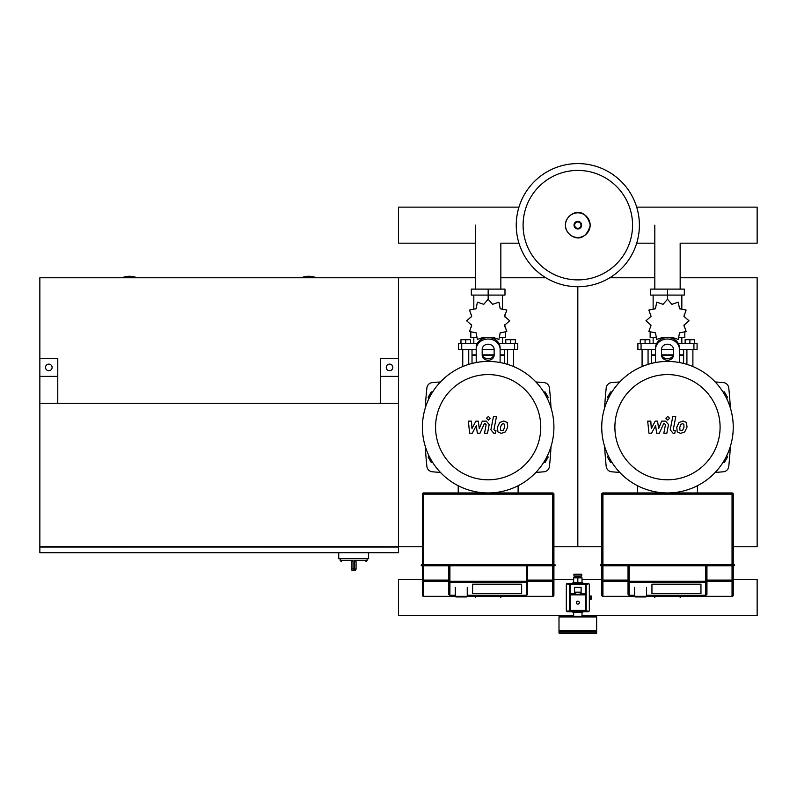 <?xml version="1.0" encoding="UTF-8"?>
<svg xmlns="http://www.w3.org/2000/svg" width="797" height="797" viewBox="0 0 797 797"><rect width="100%" height="100%" fill="white"/><g stroke="black" fill="none" stroke-linecap="round" stroke-linejoin="round"><path stroke-width="1.2" d="M52.104 367.417A3.288 3.288 0 0 1 48.816 370.705A3.288 3.288 0 0 1 45.529 367.417A3.288 3.288 0 0 1 48.816 364.129A3.288 3.288 0 0 1 52.104 367.417M39.85 358.451L39.85 376.383L57.782 376.383L57.782 358.451L39.85 358.451L39.85 277.755L475.49 277.755M392.821 367.417A3.288 3.288 0 0 0 389.534 364.129A3.288 3.288 0 0 0 386.246 367.417A3.288 3.288 0 0 0 389.534 370.705A3.288 3.288 0 0 0 392.821 367.417M398.5 358.451L398.5 376.383L380.567 376.383L380.567 358.451L398.5 358.451L398.5 277.755L398.5 358.451M380.567 376.383L380.567 403.282L398.5 403.282L398.5 376.383M57.782 376.383L57.782 403.282L39.85 403.282L39.85 376.383M351.278 568.859A1.793 1.793 0 0 0 353.071 570.652L352.981 568.859L351.278 568.859L351.278 561.686L352.981 560.49L340.219 560.49L341.415 561.686M356.06 568.859L354.356 568.859L354.267 570.652L353.071 570.652L354.267 570.652A1.793 1.793 0 0 0 356.06 568.859L356.06 561.686L354.356 560.49L354.356 568.859L352.981 568.859L352.981 560.49M368.613 552.719L368.613 558.697L338.725 558.697L338.725 552.719M40.448 546.443L40.448 547.041M39.85 547.041L39.85 552.719L398.5 552.719L398.5 547.041L39.85 547.041M397.902 547.041L397.902 546.443M39.85 546.443L398.5 546.742L398.5 403.282L39.85 403.282L39.85 546.742L40.448 546.742M680.16 289.112L680.16 243.175L757.15 243.175L757.15 207.13L636.693 207.13M654.815 289.112L654.815 225.153M500.835 289.112L500.835 243.175L518.957 243.175M475.49 289.112L475.49 225.153M722.979 462.459L724.393 462.459L727.502 457.079L726.725 455.735M543.654 462.459L545.068 462.459L548.177 457.079L547.4 455.735M722.979 391.925L724.393 391.925L727.502 397.305L726.725 398.649M543.654 391.925L545.068 391.925L548.177 397.305L547.4 398.649M611.996 462.459L610.582 462.459L607.473 457.079L608.25 455.735M432.671 462.459L431.257 462.459L428.148 457.079L428.925 455.735M611.996 391.925L610.582 391.925L607.473 397.305L608.25 398.649M432.671 391.925L431.257 391.925L428.148 397.305L428.925 398.649M576.331 602.632A1.494 1.494 0 0 0 577.825 604.126A1.494 1.494 0 0 0 579.319 602.632A1.494 1.494 0 0 0 577.825 601.137A1.494 1.494 0 0 0 576.331 602.632A1.494 1.494 0 0 0 577.825 604.126A1.494 1.494 0 0 0 579.319 602.632M589.332 599.045L591.573 599.045L591.573 596.056L589.332 596.056M590.378 599.045L590.378 596.056M559.594 633.416A0.598 0.598 0 0 1 558.996 632.818L558.996 631.324L596.654 631.324L596.654 632.818A0.598 0.598 0 0 1 596.056 633.416L559.594 633.416L596.056 633.416M581.113 587.389L581.113 592.171L574.537 592.171L574.537 587.389L581.113 587.389M581.113 592.171L581.113 594.263L574.537 594.263L574.537 592.171M587.987 611L585.596 611A0.598 0.598 0 0 0 586.193 610.402L586.193 594.861A0.598 0.598 0 0 0 585.596 594.263L570.054 594.263A0.598 0.598 0 0 0 569.457 594.861L569.457 610.402A0.598 0.598 0 0 0 570.054 611L567.663 611M581.113 594.263L585.596 594.263L585.596 584.699L586.193 584.699L586.193 610.402L586.193 584.699A0.598 0.598 0 0 0 585.596 584.101L570.054 584.101A0.598 0.598 0 0 0 569.457 584.699L569.457 594.861L569.457 584.699L585.596 584.699L585.596 584.101L587.987 584.101M567.663 584.101L585.596 584.101M585.596 611L585.596 610.402L570.054 610.402L570.054 594.263L574.537 594.263M567.663 583.354L587.987 583.354A1.345 1.345 0 0 1 589.332 584.699L589.332 610.402A1.345 1.345 0 0 1 587.987 611.747L567.663 611.747A1.345 1.345 0 0 1 566.318 610.402L566.318 584.699A1.345 1.345 0 0 1 567.663 583.354M574.836 577.825L574.836 576.629L580.814 576.629L580.814 577.825M577.825 576.032L581.71 576.032L581.71 574.238L573.94 574.238L573.94 576.032L577.825 576.032M577.825 582.607L573.342 582.607A0.598 0.598 0 0 0 572.744 583.205L582.906 583.205A0.598 0.598 0 0 0 582.308 582.607L577.825 582.607L582.009 582.607L582.009 577.825L573.641 577.825L573.641 582.607L577.825 582.607L577.825 577.825M589.481 596.056L589.332 594.562M589.332 600.539L589.481 599.045M559.594 616.38A0.598 0.598 0 0 0 558.996 616.978L596.654 616.978A0.598 0.598 0 0 0 596.056 616.38L559.594 616.38M559.594 631.324L558.996 630.726L596.654 630.726L596.654 616.978M582.308 612.494A0.598 0.598 0 0 0 582.906 611.897L572.744 611.897A0.598 0.598 0 0 0 573.342 612.494L582.308 612.494M136.984 277.755A19.427 19.427 0 0 0 122.041 277.755M316.309 277.755A19.427 19.427 0 0 0 301.366 277.755M397.902 546.742L422.41 546.742M733.24 595.16A1.196 1.196 180 0 1 732.044 596.355A1.196 1.196 0 0 0 733.24 595.16L733.24 580.067L733.24 595.16A1.196 1.196 180 0 1 732.044 596.355L602.931 596.355A1.196 1.196 180 0 1 601.735 595.16A1.196 1.196 0 0 0 602.931 596.355L602.931 596.355A1.196 1.196 180 0 1 601.735 595.16L601.735 580.067A1.196 1.176 -0 0 0 602.931 581.242L602.931 580.067L601.735 580.067L601.735 565.75L734.137 565.75L734.436 564.854L733.24 564.555L734.137 564.555M634.611 587.429L634.611 596.355L635.209 596.953L645.968 596.953L646.566 596.355L732.044 596.355L732.044 581.242A1.196 1.176 -0 0 0 733.24 580.067L733.24 565.452L600.539 565.452L600.838 564.555L601.735 564.555L600.539 564.854L600.838 565.75L601.735 565.75L601.735 564.555L733.24 564.555L733.24 494.14A1.196 1.196 0 0 0 732.044 492.945L602.931 492.945A1.196 1.196 0 0 0 601.735 494.14L601.735 564.555M700.962 593.616L651.946 593.616L651.946 584.191L700.962 584.191L700.962 593.616L651.946 593.616L651.946 584.191L700.962 584.191L700.962 593.616M628.972 595.269L634.611 595.269L628.972 595.269L628.036 594.074M706.939 565.75L706.939 581.292L705.743 581.292L705.743 582.458A1.196 1.166 0 0 0 706.939 581.292L706.939 594.333L706.003 595.269L646.566 595.239L706.003 595.269M628.036 565.75L628.036 594.333M553.915 595.16A1.196 1.196 180 0 1 552.719 596.355A1.196 1.196 0 0 0 553.915 595.16L553.915 580.067L553.915 595.16A1.196 1.196 180 0 1 552.719 596.355L423.605 596.355A1.196 1.196 180 0 1 422.41 595.16A1.196 1.196 0 0 0 423.605 596.355L423.605 596.355A1.196 1.196 180 0 1 422.41 595.16L422.41 580.067A1.196 1.176 -0 0 0 423.605 581.242L423.605 580.067L422.41 580.067L422.41 565.75L554.812 565.75M455.286 587.429L455.286 596.355L455.884 596.953L466.643 596.953L467.241 596.355L552.719 596.355L552.719 581.242A1.196 1.176 -0 0 0 553.915 580.067L553.915 565.452L421.214 565.452L421.513 564.555L555.111 564.854L553.915 564.555L553.915 494.14A1.196 1.196 0 0 0 552.719 492.945L423.605 492.945A1.196 1.196 0 0 0 422.41 494.14L422.41 564.555M521.636 593.616L472.621 593.616L472.621 584.191L521.636 584.191L521.636 593.616L472.621 593.616L472.621 584.191L521.636 584.191L521.636 593.616M421.513 565.75L422.41 565.75L422.41 564.854L555.111 564.854L555.111 565.452L553.915 565.452L553.915 564.555M449.647 595.269L455.286 595.269L449.647 595.269L448.711 594.333L448.711 581.292A1.196 1.166 -0 0 0 449.906 582.458L449.906 581.292L448.711 581.292L448.711 565.75M527.614 565.75L527.614 581.292L526.418 581.292L526.418 582.458A1.196 1.166 0 0 0 527.614 581.292L527.614 594.333L526.678 595.269L467.241 595.239L526.678 595.269M639.393 225.153A61.568 61.568 0 0 1 577.825 286.721A61.568 61.568 0 0 1 516.257 225.153A61.568 61.568 0 0 1 577.825 163.584A61.568 61.568 0 0 1 639.393 225.153A61.568 61.568 0 0 0 577.825 163.584A61.568 61.568 0 0 0 516.257 225.153M577.825 170.419A54.734 54.734 0 0 1 632.559 225.153A54.734 54.734 0 0 1 577.825 279.886A54.734 54.734 0 0 1 523.091 225.153A54.734 54.734 0 0 1 577.825 170.419M518.957 207.13L398.5 207.13L398.5 243.175L475.49 243.175M686.914 364.378L686.914 349.485M692.892 366.55L692.892 349.485M685.121 343.507L685.121 339.681L689.903 339.681L689.903 343.507M689.903 339.681L694.685 339.681L694.685 343.507M642.083 366.55L642.083 349.485M648.061 364.378L648.061 349.485M640.29 343.507L640.29 339.681L645.072 339.681L645.072 343.507M645.072 339.681L649.854 339.681L649.854 343.507M670.865 337.948L671.901 337.251L678.247 339.432L679.532 332.837L686.127 331.552L683.946 325.206L689.006 320.793L683.946 316.379L686.127 310.033L679.532 308.748L678.247 302.153L671.901 304.334L667.487 299.273L663.074 304.334L656.728 302.153L655.443 308.748L648.848 310.033L651.029 316.379L645.968 320.793L651.029 325.206L648.848 331.552L655.443 332.837L656.728 339.432L663.074 337.251L664.11 337.948M684.822 332.479L684.822 337.529L679.323 337.529M673.644 337.529L671.373 337.529M667.487 299.273L667.487 295.089L650.661 295.089L650.661 289.112L684.314 289.112L684.314 295.089L667.487 295.089L667.487 289.112M653.141 337.529L653.141 343.507M681.833 337.529L681.833 343.507M681.833 309.366L681.833 295.089M653.141 309.366L653.141 295.089M650.83 314.815L650.75 316.907M663.602 337.529L661.331 337.529M655.652 337.529L650.153 337.529L650.153 332.479M673.067 355.462L661.909 355.462M655.533 355.462L651.348 355.462L651.348 363.452M673.286 354.864L661.689 354.864M655.533 354.864L651.348 354.864L651.946 355.462M679.442 349.485L697.076 349.485L697.076 343.507L678.327 343.507M661.51 349.485L673.465 349.485M656.648 343.507L637.899 343.507L637.899 349.485L655.533 349.485M683.627 349.485L683.627 354.864L679.442 354.864M683.627 363.452L683.627 355.462L679.442 355.462M507.589 364.378L507.589 349.485M513.567 366.55L513.567 349.485M505.796 343.507L505.796 339.681L510.578 339.681L510.578 343.507M510.578 339.681L515.36 339.681L515.36 343.507M462.758 366.55L462.758 349.485M468.736 364.378L468.736 349.485M460.965 343.507L460.965 339.681L465.747 339.681L465.747 343.507M465.747 339.681L470.529 339.681L470.529 343.507M491.54 337.948L492.576 337.251L498.922 339.432L500.207 332.837L506.802 331.552L504.621 325.206L509.682 320.793L504.621 316.379L506.802 310.033L500.207 308.748L498.922 302.153L492.576 304.334L488.162 299.273L483.749 304.334L477.403 302.153L476.118 308.748L469.523 310.033L471.704 316.379L466.643 320.793L471.704 325.206L469.523 331.552L476.118 332.837L477.403 339.432L483.749 337.251L484.785 337.948M505.497 332.479L505.497 337.529L499.998 337.529M494.319 337.529L492.048 337.529M488.162 299.273L488.162 295.089L471.336 295.089L471.336 289.112L504.989 289.112L504.989 295.089L488.162 295.089L488.162 289.112M473.817 337.529L473.817 343.507M502.508 337.529L502.508 343.507M502.508 309.366L502.508 295.089M473.817 309.366L473.817 295.089M471.505 314.815L471.425 316.907M484.277 337.529L482.006 337.529M476.327 337.529L470.828 337.529L470.828 332.479M493.742 355.462L482.583 355.462M476.207 355.462L472.023 355.462L472.023 363.452M493.961 354.864L482.364 354.864M476.207 354.864L472.023 354.864L472.621 355.462M500.118 349.485L517.751 349.485L517.751 343.507L499.002 343.507M482.185 349.485L494.14 349.485M477.323 343.507L458.574 343.507L458.574 349.485L476.207 349.485M504.302 349.485L504.302 354.864L500.118 354.864M504.302 363.452L504.302 355.462L500.118 355.462M680.16 596.355L680.16 597.551M654.815 596.355L654.815 597.551M500.835 596.355L500.835 597.551M475.49 596.355L475.49 597.551M733.24 579.529L757.15 579.529L757.15 615.573L582.009 615.573M573.641 615.573L398.5 615.573L398.5 579.529L422.41 579.529M683.866 424.253L682.561 423.715L681.056 424.253L679.791 427.182L679.921 430.131L681.206 430.669L682.73 430.131L683.995 427.182L683.866 424.253M679.054 422.49L676.773 427.182L677.231 431.894L680.678 433.379L684.733 431.894L687.014 427.182L686.556 422.49L683.089 421.005L679.054 422.49M672.758 416.701L670.217 429.782L673.076 433.239L674.8 433.239L675.288 430.689L674.132 430.689L673.276 429.593L675.776 416.701L672.758 416.701M667.697 420.109L669.52 418.276L667.697 416.442L665.864 418.276L667.697 420.109M651.597 433.239L655.612 425.648L656.668 433.239L659.308 433.239L663.652 423.695L664.588 423.695L665.445 424.781L663.821 433.249L666.84 433.249L668.504 424.582L665.634 421.135L661.63 421.135L658.611 428.617L657.575 421.135L655.214 421.135L651.298 428.617L650.8 421.135L647.692 421.135L648.957 433.239L651.597 433.239M504.541 424.253L503.236 423.715L501.731 424.253L500.466 427.182L500.596 430.131L501.881 430.669L503.405 430.131L504.67 427.182L504.541 424.253M499.729 422.49L497.448 427.182L497.906 431.894L501.353 433.379L505.408 431.894L507.689 427.182L507.231 422.49L503.764 421.005L499.729 422.49M493.433 416.701L490.892 429.782L493.751 433.239L495.475 433.239L495.963 430.689L494.807 430.689L493.951 429.593L496.451 416.701L493.433 416.701M488.372 420.109L490.195 418.276L488.372 416.442L486.539 418.276L488.372 420.109M472.272 433.239L476.287 425.648L477.343 433.239L479.983 433.239L484.327 423.695L485.263 423.695L486.12 424.781L484.496 433.249L487.515 433.249L489.179 424.582L486.309 421.135L482.305 421.135L479.286 428.617L478.25 421.135L475.889 421.135L471.973 428.617L471.475 421.135L468.367 421.135L469.632 433.239L472.272 433.239M733.24 427.192A65.752 65.752 0 0 1 667.487 492.945A65.752 65.752 0 0 1 601.735 427.192A65.752 65.752 0 0 1 667.487 361.44A65.752 65.752 0 0 1 733.24 427.192M720.089 427.192A52.602 52.602 0 0 1 667.487 479.794A52.602 52.602 0 0 1 614.885 427.192A52.602 52.602 0 0 1 667.487 374.59A52.602 52.602 0 0 1 720.089 427.192M637.54 485.732L637.54 492.945M697.435 492.945L697.435 485.732M553.915 427.192A65.752 65.752 0 0 1 488.162 492.945A65.752 65.752 0 0 1 422.41 427.192A65.752 65.752 0 0 1 488.162 361.44A65.752 65.752 0 0 1 553.915 427.192M540.764 427.192A52.602 52.602 0 0 1 488.162 479.794A52.602 52.602 0 0 1 435.56 427.192A52.602 52.602 0 0 1 488.162 374.59A52.602 52.602 0 0 1 540.764 427.192M458.215 485.732L458.215 492.945M518.11 492.945L518.11 485.732M679.442 349.375L679.442 362.535L679.442 349.375A11.955 10.351 180 0 0 667.487 339.024A11.955 10.351 180 0 0 655.533 349.375L655.533 362.535L655.533 349.375M661.51 349.375L661.51 355.093A5.978 5.181 180 0 0 667.487 360.264A5.978 5.181 180 0 0 673.465 355.093L673.465 349.375A5.978 5.181 180 0 0 667.487 344.204A5.978 5.181 180 0 0 661.51 349.375M673.465 353.599A5.978 5.181 0 0 1 667.487 358.77A5.978 5.181 0 0 1 661.51 353.599M655.533 347.881A11.955 10.351 -0 0 1 667.487 337.529A11.955 10.351 -0 0 1 679.442 347.881M500.118 349.375L500.118 362.535L500.118 349.375A11.955 10.351 180 0 0 488.162 339.024A11.955 10.351 180 0 0 476.207 349.375L476.207 347.881A11.955 10.351 -0 0 1 488.162 337.529A11.955 10.351 -0 0 1 500.118 347.881M482.185 349.375L482.185 355.093A5.978 5.181 180 0 0 488.162 360.264A5.978 5.181 180 0 0 494.14 355.093L494.14 349.375A5.978 5.181 180 0 0 488.162 344.204A5.978 5.181 180 0 0 482.185 349.375M494.14 353.599A5.978 5.181 0 0 1 488.162 358.77A5.978 5.181 0 0 1 482.185 353.599M476.207 362.535L476.207 349.375M619.767 381.962A673.126 673.126 0 0 0 611.668 382.59A5.978 5.978 0 0 0 606.218 387.91A369.838 369.838 0 0 0 604.634 407.895M604.634 446.489A369.838 369.838 0 0 0 606.218 466.474A5.978 5.978 0 0 0 611.668 471.794A673.126 673.126 0 0 0 619.767 472.422M715.208 472.422A673.126 673.126 0 0 0 723.307 471.794A5.978 5.978 0 0 0 728.757 466.474A369.838 369.838 0 0 0 730.341 446.489M730.341 407.895A369.838 369.838 0 0 0 728.757 387.91A5.978 5.978 0 0 0 723.307 382.59A673.126 673.126 0 0 0 715.208 381.962M440.442 381.962A673.126 673.126 0 0 0 432.343 382.59A5.978 5.978 0 0 0 426.893 387.91A369.838 369.838 0 0 0 425.309 407.895M425.309 446.489A369.838 369.838 0 0 0 426.893 466.474A5.978 5.978 0 0 0 432.343 471.794A673.126 673.126 0 0 0 440.442 472.422M535.883 472.422A673.126 673.126 0 0 0 543.982 471.794A5.978 5.978 0 0 0 549.432 466.474A369.838 369.838 0 0 0 551.016 446.489M551.016 407.895A369.838 369.838 0 0 0 549.432 387.91A5.978 5.978 0 0 0 543.982 382.59A673.126 673.126 0 0 0 535.883 381.962M733.24 546.742L757.15 546.742L757.15 277.755L680.16 277.755M609.825 277.755L654.815 277.755M553.915 546.742L577.825 546.742L577.825 286.721L577.825 546.742L601.735 546.742M500.835 277.755L545.825 277.755M367.118 558.697L367.118 560.49L354.356 560.49M579.26 602.632A1.435 1.435 0 0 1 577.825 604.066A1.435 1.435 0 0 1 576.39 602.632A1.435 1.435 0 0 1 577.825 601.197A1.435 1.435 0 0 1 579.26 602.632M558.996 632.818L596.654 632.818M575.434 594.263L575.434 592.171M580.216 594.263L580.216 592.171M569.457 610.402L570.054 611M586.193 594.861L569.457 594.861M586.193 610.402L585.596 610.402L585.596 594.263M570.054 584.101L570.054 594.263M569.457 593.665L574.537 593.665M581.113 593.665L586.193 593.665M600.539 564.854L734.436 564.854M733.24 564.555L733.24 565.452L734.436 565.452M733.24 580.067L732.044 580.067L732.044 581.242L706.939 581.242M634.611 596.355L602.931 596.355L602.931 581.242L628.036 581.242M628.036 580.067L602.931 580.067L602.931 565.75M732.044 565.75L732.044 580.067L706.939 580.067M629.231 595.239L629.231 581.292L628.036 581.292A1.196 1.166 -0 0 0 629.231 582.458L705.743 582.458L705.743 595.239M705.743 565.75L705.743 581.292L629.231 581.292L629.231 565.75M601.735 494.14L602.931 494.14L602.931 492.945M732.044 492.945L732.044 494.14L733.24 494.14M602.931 564.555L602.931 494.14L732.044 494.14L732.044 564.555M553.915 580.067L552.719 580.067L552.719 581.242L527.614 581.242M455.286 596.355L423.605 596.355L423.605 581.242L448.711 581.242M448.711 580.067L423.605 580.067L423.605 565.75M552.719 565.75L552.719 580.067L527.614 580.067M526.418 565.75L526.418 581.292L449.906 581.292L449.906 565.75M449.906 595.239L449.906 582.458L526.418 582.458L526.418 595.239M422.41 494.14L423.605 494.14L423.605 492.945M552.719 492.945L552.719 494.14L553.915 494.14M423.605 564.555L423.605 494.14L552.719 494.14L552.719 564.555M590.149 225.153A12.324 12.324 0 0 1 577.825 237.476A12.324 12.324 0 0 1 565.501 225.153A12.324 12.324 0 0 1 577.825 212.829A12.324 12.324 0 0 1 590.149 225.153M581.631 225.153A3.806 3.806 0 0 1 577.825 228.958A3.806 3.806 0 0 1 574.019 225.153A3.806 3.806 0 0 1 577.825 221.347A3.806 3.806 0 0 1 581.631 225.153M580.993 225.153A3.168 3.168 0 0 1 577.825 228.321A3.168 3.168 0 0 1 574.657 225.153A3.168 3.168 0 0 1 577.825 221.984A3.168 3.168 0 0 1 580.993 225.153M693.918 349.485L693.918 343.507M641.057 349.485L641.057 343.507M514.593 349.485L514.593 343.507M461.732 349.485L461.732 343.507M367.118 560.49L365.923 561.686M340.219 558.697L340.219 560.49M579.618 576.629L579.618 576.032M576.032 576.032L576.032 576.629M573.641 616.38L573.641 612.494M558.996 630.726L558.996 616.978M596.056 631.324L596.654 630.726M582.009 616.38L582.009 612.494M646.566 587.429L646.566 596.355M467.241 587.429L467.241 596.355M565.392 225.153C564.814 235.782 584.121 247.638 590.258 225.153C584.121 202.667 564.814 214.523 565.392 225.153M654.815 243.175L636.693 243.175M684.224 314.815L684.224 316.907M684.224 324.678L684.224 326.949M650.75 324.678L650.75 326.949M651.348 349.485L651.348 354.864M683.029 355.462L683.627 354.864M504.899 314.815L504.899 316.907M504.899 324.678L504.899 326.949M471.425 324.678L471.425 326.949M472.023 349.485L472.023 354.864M503.704 355.462L504.302 354.864M582.009 579.529L601.735 579.529M553.915 579.529L573.641 579.529"/></g></svg>

